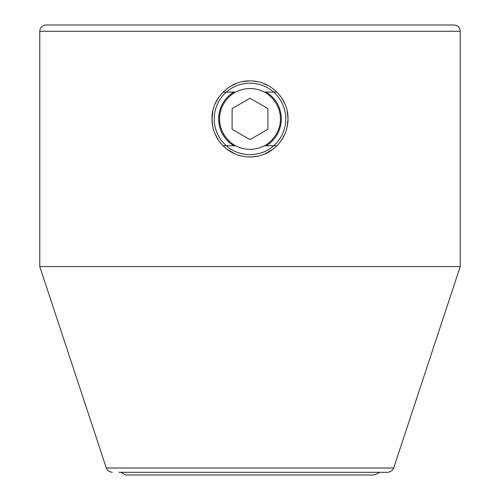 <?xml version="1.0" encoding="UTF-8"?>
<svg xmlns="http://www.w3.org/2000/svg" width="500" height="500" viewBox="0 0 500 500"><rect width="100%" height="100%" fill="white"/><g stroke="black" fill="none" stroke-linecap="round" stroke-linejoin="round"><path stroke-width="0.75" d="M223.069 145.775L235.688 145.775C245.231 150.538 254.769 150.538 264.312 145.775C264.337 146.375 280.65 136.894 280.419 118.938C280.506 100.706 264.419 91.631 264.312 92.1C254.769 87.338 245.231 87.338 235.688 92.1L223.069 92.1M235.688 145.775C235.581 146.237 219.494 137.162 219.581 118.938C219.35 100.981 235.662 91.5 235.688 92.1M264.312 92.1L276.931 92.1M264.312 145.775L276.931 145.775M379.325 472.319L378.806 472.969L374.188 475L125.812 475L120.675 472.319M165.056 475L250 475M250 83.15C259.144 83.319 267.038 86.3 273.669 92.1A35.788 35.788 0 0 1 273.669 145.775C267.481 151.387 259.594 154.369 250 154.719C240.4 154.362 232.506 151.381 226.331 145.775A35.788 35.788 0 0 1 226.331 92.1C232.975 86.3 240.869 83.312 250 83.15M266.131 145.775A31.312 31.312 0 0 0 266.131 92.1M233.869 92.1A31.312 31.312 0 0 0 233.869 145.775M267.894 129.269L250 139.6L232.106 129.269L232.106 108.606L250 98.275L267.894 108.606L267.894 129.269M39.762 31.263A6.262 6.262 0 0 1 46.025 25L453.975 25A6.262 6.262 0 0 1 460.238 31.263L460.238 266.55L39.762 266.55L39.762 31.263L460.238 31.263M218.569 97.544L215.125 103.794M212.862 110.787L211.981 118.938L212.819 126.862M215.006 133.806L218.369 140.031M281.569 140.125L284.956 133.9M287.162 126.962L288.019 118.938L287.162 110.894M284.925 103.9L281.5 97.644M277.062 92.225L272.938 88.612M269.075 86.044L263.406 83.356M257.325 81.625L252.775 81.013M249.206 80.919L242.919 81.581M236.425 83.425L230.044 86.569M226.812 149.075L234.631 153.713M242.862 156.281L244.438 156.55M251.4 156.931L257.319 156.25M264.35 154.144L272.906 149.288M211.981 118.938C211.444 98.781 229.537 80.325 250.175 80.913C271.056 80.644 288.463 99.019 288.019 118.938C288.062 138.656 272.256 156.969 249.775 156.956C227.231 156.619 212.013 138.438 211.981 118.938M39.762 266.55L106.331 468.019L393.669 468.019C393.925 467.019 393.681 471.3 387.719 472.319L118.938 472.319M381.062 472.319L250 472.319M106.331 468.019C106.075 467.019 106.319 471.3 112.281 472.319M393.669 468.019L460.238 266.55"/></g></svg>
